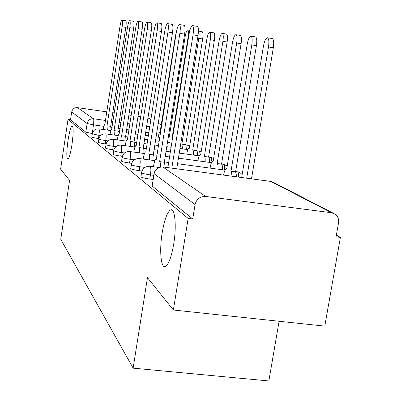<?xml version="1.0" encoding="UTF-8"?>
<svg xmlns="http://www.w3.org/2000/svg" width="401" height="401" viewBox="0 0 401 401"><rect width="100%" height="100%" fill="white"/><g stroke="black" fill="none" stroke-linecap="round" stroke-linejoin="round"><path stroke-width="0.6" d="M162.199 232.69C164.385 219.943 167.122 212.39 170.405 210.034C174.871 207.202 176.811 225.527 173.718 243.953C171.568 256.314 168.931 263.768 165.803 266.314C161.012 269.828 159.147 250.891 162.199 232.69M67.975 140.611C69.388 131.764 70.776 126.846 72.145 125.864C73.543 126.916 73.488 133.137 71.985 144.525C70.566 153.342 69.188 158.24 67.844 159.217C66.426 158.164 66.471 151.959 67.975 140.611M141.488 172.661L140.972 176.951C142.25 177.688 145.192 178.385 149.794 179.046L150.445 174.911C145.839 174.245 142.896 173.553 141.613 172.836L141.493 172.615C142.611 168.3 145.408 166.184 149.884 166.275L150.195 166.33C150.992 167.417 151.072 170.275 150.445 174.911L153.698 175.337M130.721 168.525L130.826 168.716C132.004 169.382 134.791 170.034 139.177 170.671L139.794 166.726C135.403 166.089 132.621 165.443 131.433 164.791L130.721 168.525M121.518 161.072L121.608 161.227C122.701 161.839 125.343 162.45 129.533 163.057L130.114 159.297C125.929 158.686 123.282 158.079 122.185 157.483L121.518 161.072M113.117 154.26L113.197 154.395C114.215 154.961 116.731 155.533 120.736 156.119L121.292 152.515C117.282 151.929 114.766 151.362 113.749 150.811L113.117 154.26M105.418 148.019L105.488 148.139C106.44 148.656 108.836 149.197 112.681 149.758L113.207 146.31C109.368 145.743 106.967 145.207 106.014 144.701L105.418 148.019M98.34 142.28L98.4 142.38C99.293 142.861 101.583 143.373 105.273 143.914L105.779 140.601C102.09 140.059 99.794 139.553 98.902 139.082L98.34 142.28M91.804 136.982L91.859 137.072C92.696 137.518 94.892 137.999 98.44 138.525L98.927 135.338L92.285 133.809L91.804 136.982M173.372 310.013L147.468 277.657L133.127 368.148L60.752 239.287L69.584 180.37L60.611 169.162L68.025 119.398L188.154 218.415L173.372 310.013L324.79 326.123L340.389 237.387L336.379 235.121M279.091 321.261L268.86 380.95L133.127 368.148M340.389 237.387L336.078 236.851L338.524 222.881C339.025 219.222 337.898 216.319 335.141 214.169L331.457 212.73L205.688 196.46C200.069 196.305 196.52 199.016 195.051 204.585L153.974 173.598C155.157 169.077 158.094 166.856 162.786 166.936L205.688 196.46M188.154 218.415L192.726 218.981L195.051 204.585M92.325 133.563L93.428 124.881L87.107 123.533L71.694 111.959C72.451 108.957 74.375 107.518 77.458 107.648L106.952 111.869M112.756 112.701L114.39 112.937M120.511 113.814L122.44 114.09M128.901 115.017L131.177 115.343M138.024 116.32L140.696 116.701M147.969 117.779L149.503 118.49M71.694 111.959L70.531 119.749L68.025 119.398M153.052 179.473L149.794 179.046M141.929 171.032L139.177 170.671M131.653 163.342L129.533 163.057M122.325 156.335L120.736 156.119M113.829 149.919L112.681 149.758M106.054 144.024L105.273 143.914M98.912 138.591L98.44 138.525M192.726 218.981L152.19 186.064L153.964 173.658M70.531 119.749L85.809 132.155L92.12 133.533M107.328 130.079L107.012 125.799L110.741 126.36L111.057 130.029M107.012 125.799L122.115 26.802C122.661 22.747 122.636 20.496 122.034 20.05L125.703 20.641C126.32 21.093 126.35 23.338 125.804 27.388L110.676 126.315M122.034 20.05C121.318 20.406 120.621 22.576 119.954 26.556L104.856 124.385C104.305 124.716 103.779 126.4 103.278 129.433L103.268 129.513M176.54 31.228L175.533 35.448L160.059 132.155C159.367 132.46 158.761 134.114 158.24 137.112L158.225 137.187M114.405 135.087L114.044 130.581L117.924 131.157L118.23 135.618M114.044 130.581L129.819 27.674C130.39 23.458 130.35 21.118 129.693 20.651L133.508 21.268C134.17 21.734 134.22 24.075 133.648 28.286L117.849 131.112M129.693 20.651C128.921 21.022 128.185 23.273 127.483 27.408L111.714 129.052C111.122 129.403 110.566 131.142 110.044 134.275L110.014 134.48M122.069 140.515L121.658 135.754L125.693 136.355L126.044 141.067M121.658 135.754L138.16 28.621C138.756 24.23 138.701 21.789 137.989 21.303L141.949 21.945C142.676 22.431 142.741 24.872 142.144 29.258L125.618 136.305M137.989 21.303C137.152 21.684 136.365 24.03 135.628 28.331L119.122 134.099C118.49 134.47 117.904 136.27 117.363 139.503L117.308 139.859M172.38 139.127L171.994 138.681L188.129 37.012C188.696 32.842 188.555 30.511 187.703 30.02C186.736 30.351 185.884 32.561 185.147 36.641L169.222 137.157L168.144 138.064M172.44 138.741L171.994 138.681M182.58 148.871L181.879 144.124L198.771 38.331C199.327 34.356 199.217 31.95 198.45 31.108M198.45 31.072L202.144 31.669C203.076 32.19 203.252 34.616 202.66 38.952L185.743 144.661L186.465 149.408M185.743 144.661L181.879 144.124M130.395 146.42C130.616 143.588 130.49 141.924 130.009 141.428L134.135 141.999C134.621 142.495 134.756 144.154 134.535 146.987M129.929 141.373L147.232 29.649C147.854 25.068 147.774 22.521 147.002 22.01L151.127 22.677C151.914 23.188 151.999 25.734 151.377 30.316L134.049 141.944M147.002 22.01C146.094 22.406 145.252 24.847 144.475 29.338L127.418 139.668L127.162 139.573C126.48 139.964 125.854 141.834 125.292 145.177L125.207 145.708M139.473 152.856C139.703 149.864 139.553 148.094 139.027 147.558L143.327 148.149C143.864 148.686 144.019 150.455 143.794 153.448M138.936 147.498L157.122 30.772C157.773 25.98 157.673 23.318 156.821 22.782L161.122 23.479C161.989 24.015 162.099 26.677 161.453 31.463L143.237 148.084M156.821 22.782C155.834 23.193 154.931 25.744 154.114 30.431L136.2 145.633L135.904 145.533C135.172 145.954 134.51 147.889 133.919 151.347L133.804 152.084M149.403 159.914C149.648 156.736 149.478 154.851 148.891 154.26L153.388 154.871C153.984 155.468 154.159 157.347 153.919 160.52M167.633 23.634L172.069 24.351C173.021 24.922 173.157 27.709 172.48 32.727L153.287 154.806M148.796 154.195L167.954 32C168.636 26.982 168.505 24.19 167.573 23.624C166.49 24.055 165.518 26.722 164.656 31.624L145.794 152.154L145.458 152.044C144.661 152.495 143.959 154.505 143.342 158.084L143.192 159.072M193.387 155.062C193.558 152.255 193.332 150.601 192.706 150.089L210.325 39.764C210.941 35.238 210.746 32.702 209.743 32.16C208.605 32.511 207.633 34.902 206.816 39.328L189.342 148.24L189.016 148.134C188.164 148.5 187.442 150.33 186.856 153.628L186.771 154.154M209.743 32.16L213.768 32.812C214.786 33.353 214.986 35.889 214.375 40.411L196.731 150.646C197.367 151.157 197.598 152.811 197.427 155.613M196.62 150.586L192.6 150.029M205.152 161.803C205.332 158.836 205.076 157.077 204.39 156.525L222.916 41.323C223.557 36.591 223.332 33.945 222.234 33.373C220.996 33.739 219.948 36.23 219.086 40.847L200.726 154.505L200.35 154.395C199.432 154.781 198.665 156.681 198.049 160.089L197.934 160.816M222.234 33.373L226.425 34.05C227.542 34.626 227.778 37.273 227.131 42L208.58 157.097C209.282 157.653 209.543 159.413 209.362 162.375M208.46 157.032L204.274 156.46M218.014 169.177C218.204 166.039 217.918 164.164 217.157 163.553L236.685 43.027C237.357 38.08 237.091 35.303 235.883 34.697C234.535 35.077 233.402 37.679 232.495 42.511L213.147 161.347L212.715 161.222C211.723 161.638 210.906 163.608 210.264 167.137L210.104 168.109M235.963 34.712L240.264 35.408C241.487 36.015 241.763 38.787 241.091 43.734L221.527 164.149C222.304 164.761 222.595 166.636 222.41 169.773M221.397 164.079L217.026 163.483M160.37 167.037C160.545 163.999 160.335 162.194 159.733 161.628L164.435 162.265L165.127 167.252M179.458 24.561L184.094 25.318C185.147 25.915 185.317 28.847 184.605 34.11L164.325 162.189M159.623 161.553L179.864 33.353C180.58 28.08 180.42 25.148 179.387 24.551C178.199 24.997 177.147 27.794 176.229 32.937L156.32 159.307L155.929 159.187C155.067 159.673 154.315 161.768 153.678 165.473L153.473 166.756M232.194 176.239L231.021 171.192L251.808 44.902C252.515 39.709 252.204 36.792 250.871 36.155C249.387 36.546 248.164 39.268 247.196 44.331L226.755 168.841L226.254 168.706C225.182 169.157 224.309 171.207 223.643 174.851L223.603 175.087M250.966 36.17L255.447 36.897C256.8 37.539 257.121 40.451 256.414 45.644L235.593 171.808L236.79 176.856M235.593 171.808L231.021 171.192M192.515 25.589L197.372 26.381C198.545 27.012 198.756 30.1 198.004 35.644L176.751 168.806M171.818 168.144L193.026 34.842C193.778 29.298 193.583 26.205 192.43 25.574C191.122 26.045 189.979 28.982 189.006 34.386L167.924 167.192L167.463 167.057L166.941 167.493M246.695 178.184L268.5 46.972C269.241 41.509 268.876 38.436 267.397 37.759C265.763 38.16 264.429 41.022 263.402 46.341L241.738 177.097L241.151 176.941L240.51 177.352M267.507 37.774L272.194 38.536C273.693 39.218 274.068 42.285 273.327 47.749L251.487 178.826M331.457 212.73L270.865 181.432L163.147 166.991C158.35 166.836 155.342 169.122 154.114 173.844L152.19 186.064M169.478 135.553L168.56 135.428M158.926 134.074L156.596 133.749M148.841 132.661L145.713 132.22M138.44 131.202L135.774 130.826M128.932 129.864L126.661 129.548M120.2 128.641L118.27 128.37M112.16 127.513L111.062 127.358M103.909 126.355L93.428 124.881C93.894 121.458 93.914 119.413 93.488 118.746L105.643 120.47M111.443 121.287L113.077 121.518M119.192 122.385L121.122 122.656M127.583 123.573L129.854 123.894M136.701 124.861L139.368 125.242M146.641 126.27L149.773 126.711M157.528 127.809L160.911 128.29M169.498 129.503L170.415 129.633M170.43 129.553L169.563 129.107M161.443 124.911L158.245 123.257M150.906 119.468L147.944 117.939M77.458 107.648L93.488 118.746C90.08 118.611 87.949 120.205 87.107 123.533L85.809 132.155M144.936 167.412L139.794 166.726C140.39 162.315 140.33 159.608 139.613 158.606L139.353 158.555C135.067 158.45 132.39 160.47 131.333 164.61M134.275 159.854L130.114 159.297C130.686 155.087 130.646 152.515 129.994 151.583L129.774 151.538C125.668 151.428 123.107 153.357 122.094 157.327M124.646 152.971L121.292 152.515C121.839 148.495 121.814 146.049 121.222 145.177L121.032 145.137C117.092 145.017 114.636 146.866 113.663 150.681M115.899 146.676L113.207 146.31C113.734 142.455 113.724 140.119 113.182 139.302L113.017 139.267C109.227 139.147 106.872 140.921 105.944 144.586M107.909 140.896L105.779 140.601C106.28 136.901 106.285 134.671 105.784 133.904L105.643 133.874C101.999 133.749 99.729 135.453 98.841 138.982M100.586 135.568L98.927 135.338C99.408 131.784 99.418 129.643 98.962 128.921L98.841 128.891C95.328 128.771 93.142 130.41 92.285 133.809M189.457 147.523L188.811 145.438L186.129 145.052M200.249 154.415L199.503 151.222L196.951 150.856M211.923 161.899L211.106 157.503L208.665 157.157M224.6 170.069C224.821 166.886 224.535 164.976 223.758 164.35L221.412 164.014M238.6 177.097C238.705 174.164 238.369 172.41 237.593 171.839L235.638 171.558M163.132 166.981L270.865 181.432L274.038 182.676L333.091 213.111M107.077 125.844L110.741 126.36M122.115 26.802L125.804 27.388M114.115 130.626L117.924 131.157M129.819 27.674L133.648 28.286M121.734 135.804L125.693 136.355M138.16 28.621L142.144 29.258M172.435 138.781L172.084 138.731M188.575 37.082L188.129 37.012M185.843 144.716L181.974 144.18M202.66 38.952L198.771 38.331M130.009 141.428L134.135 141.999M147.232 29.649L151.377 30.316M139.027 147.558L143.327 148.149M157.122 30.772L161.453 31.463M148.891 154.26L153.388 154.871M167.954 32L172.48 32.727M196.731 150.646L192.706 150.089M214.375 40.411L210.325 39.764M208.58 157.097L204.39 156.525M227.131 42L222.916 41.323M221.527 164.149L217.157 163.553M241.091 43.734L236.685 43.027M159.733 161.628L164.435 162.265M179.864 33.353L184.605 34.11M235.738 171.889L231.161 171.272M256.414 45.644L251.808 44.902M193.026 34.842L198.004 35.644M273.327 47.749L268.5 46.972M170.405 210.034L172.27 210.269M98.937 128.906L110.866 130.571M118.16 131.593L119.714 131.809M126.17 132.711L128.44 133.027M135.282 133.984L137.949 134.355M145.222 135.373L148.35 135.809M156.099 136.891L159.773 137.408M189.758 145.658L188.771 145.423M105.759 133.889L118.24 135.623M125.909 136.686L127.834 136.957M134.676 137.904L137.343 138.275M144.611 139.287L147.738 139.718M155.488 140.796L159.157 141.307M167.448 142.46L171.753 143.057M201.172 151.723L199.457 151.202M113.152 139.287L126.235 141.092M134.305 142.205L136.681 142.535M143.944 143.538L147.072 143.969M154.821 145.042L158.49 145.548M166.781 146.691L171.082 147.287M179.989 148.515L187.899 149.608M213.618 158.45L211.061 157.483M121.192 145.157L134.942 147.042M143.393 148.2L146.35 148.606M154.094 149.668L157.758 150.174M166.049 151.307L170.35 151.899M179.257 153.122L199.187 155.854M227.227 165.984L223.708 164.325M129.964 151.563L144.455 153.538M153.297 154.741L156.961 155.237M165.247 156.37L169.548 156.951M178.45 158.164L211.502 162.666M242.154 174.57L240.124 172.741L237.547 171.813M139.583 158.585L154.896 160.651M164.365 161.934L168.666 162.515M177.563 163.713L225.001 170.119M150.169 166.315L158.881 167.478M271.332 181.508L270.83 181.412M189.858 30.366L187.703 30.02"/></g></svg>
